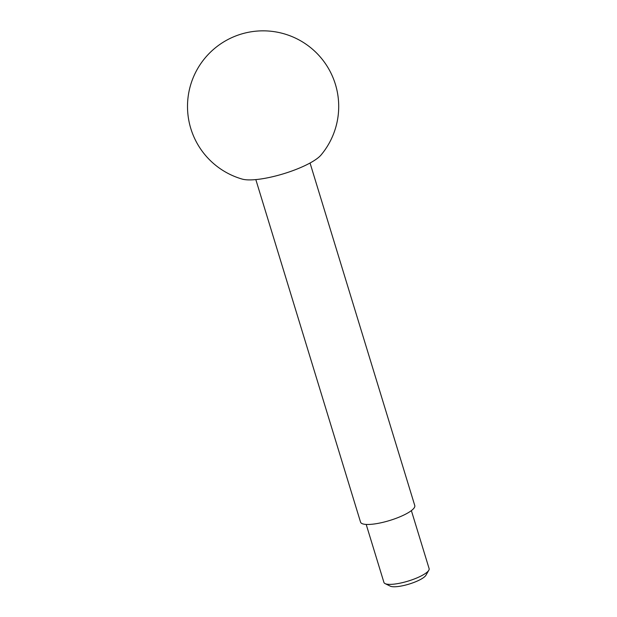 <?xml version="1.0" encoding="UTF-8"?>
<svg xmlns="http://www.w3.org/2000/svg" width="617" height="617" viewBox="0 0 617 617"><rect width="100%" height="100%" fill="white"/><g stroke="black" fill="none" stroke-linecap="round" stroke-linejoin="round"><path stroke-width="0.93" d="M411.377 510.614L429.116 568.612A23.623 5.792 163 0 1 428.807 570.239L425.938 575.245A19.281 4.728 163 0 1 401.112 586.05A19.281 4.728 163 0 1 390.268 586.15L385.093 583.605A23.623 5.792 163 0 1 383.928 582.433L366.19 524.427M428.807 570.239A23.623 5.792 163 0 1 398.389 583.489A23.623 5.792 163 0 1 385.093 583.605M310.05 163.019L414.771 505.554A28.351 6.949 163 0 1 377.905 523.401A28.351 6.949 163 0 1 360.552 522.136L255.824 179.593M265.349 178.244A44.069 10.805 163 0 1 242.196 179.092A75.598 75.598 0 0 1 210.22 52.422A75.598 75.598 0 0 1 314.446 50.949A75.598 75.598 0 0 1 321.071 154.975A44.069 10.805 163 0 1 265.349 178.244"/></g></svg>
